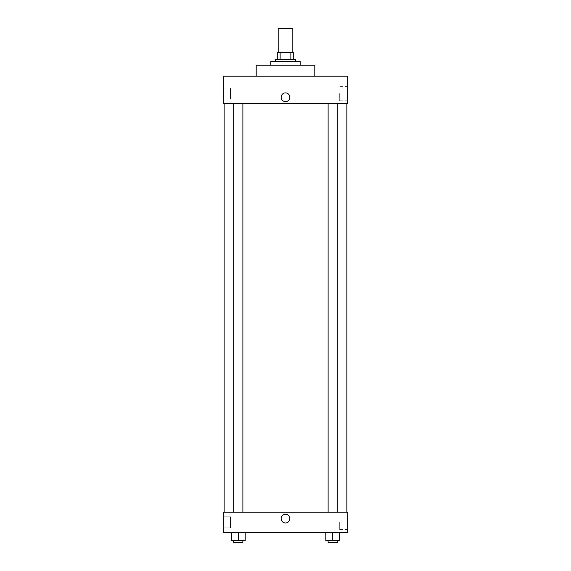 <?xml version="1.0" encoding="UTF-8"?>
<svg xmlns="http://www.w3.org/2000/svg" width="571" height="571" viewBox="0 0 571 571"><rect width="100%" height="100%" fill="white"/><g stroke="black" fill="none" stroke-linecap="round" stroke-linejoin="round"><path stroke-width="0.43" stroke-dasharray="2.85 2.14" d="M278.17 28.55L292.83 28.55M285.5 52.368L278.17 52.368L285.5 52.368M290.875 59.698L290.875 52.368L293.744 52.368L293.744 59.698L280.125 59.698L293.744 59.698M290.875 52.368L277.256 52.368M280.125 59.698L277.256 59.698L280.125 59.698L280.125 52.368M295.578 59.698L275.422 59.698M275.422 61.525L295.578 61.525L275.422 61.525M270.847 61.525L300.153 61.525M285.5 65.194L270.847 65.194L285.5 65.194M256.186 76.186L256.186 65.194L314.814 65.194L314.814 76.186L256.186 76.186L314.814 76.186M223.211 76.186L347.789 76.186L223.211 76.186L223.211 103.665L347.789 103.665L347.789 76.186M328.111 103.665L337.275 103.665L328.111 103.665L337.275 103.665L328.111 103.665L328.111 512.223L337.275 512.223L328.111 512.223M233.725 103.665L242.889 103.665L233.725 103.665L242.889 103.665L233.725 103.665L233.725 512.223L242.889 512.223L233.725 512.223M285.5 103.665L224.125 103.665L285.5 103.665M223.211 93.587L223.211 88.091L223.211 93.587M223.211 99.083L230.534 99.083L230.534 88.091L230.534 99.083L230.534 88.091L230.534 99.083L223.211 99.083M347.789 93.587L347.789 100.839L347.789 93.587M289.854 97.256A4.354 4.354 0 0 0 283.323 93.487A4.354 4.354 0 0 0 283.323 101.024A4.354 4.354 0 0 0 289.854 97.256A4.354 4.354 0 0 1 283.323 101.024A4.354 4.354 0 0 1 283.323 93.487A4.354 4.354 0 0 1 289.854 97.256M339.688 93.587L339.688 100.839L339.688 93.587M281.146 97.256A4.354 4.354 0 0 0 287.677 101.024A4.354 4.354 0 0 0 287.677 93.487A4.354 4.354 0 0 0 281.146 97.256M285.5 512.223L224.125 512.223L285.5 512.223M347.789 512.223L223.211 512.223L223.211 532.372L347.789 532.372L347.789 512.223M223.211 522.294L223.211 527.797L223.211 522.294M339.567 540.616L339.567 532.372L339.567 540.616L332.693 540.616L339.567 540.616L332.693 540.616L332.693 532.372L339.567 532.372L325.827 532.372L339.567 532.372L325.827 532.372L339.567 532.372L325.827 532.372L339.567 532.372L332.693 532.372L332.693 540.616L325.827 540.616L325.827 532.372L325.827 540.616L337.275 540.616L325.827 540.616L325.827 532.372M245.173 540.616L245.173 532.372L245.173 540.616L238.307 540.616L245.173 540.616L238.307 540.616L238.307 532.372L245.173 532.372L231.433 532.372L245.173 532.372L231.433 532.372L245.173 532.372L231.433 532.372L245.173 532.372L238.307 532.372L238.307 540.616L231.433 540.616L231.433 532.372L231.433 540.616L242.889 540.616L231.433 540.616L231.433 532.372M223.211 527.797L230.534 527.797L230.534 516.798L230.534 527.797L230.534 516.798L230.534 527.797L223.211 527.797M347.789 522.294L347.789 529.545L347.789 522.294M285.5 514.278A4.354 4.354 0 0 0 281.731 520.809A4.354 4.354 0 0 0 289.269 520.809A4.354 4.354 0 0 0 285.5 514.278A4.354 4.354 0 0 1 289.269 520.809A4.354 4.354 0 0 1 281.731 520.809A4.354 4.354 0 0 1 285.5 514.278M339.688 522.294L339.688 529.545L339.688 522.294M285.5 522.986A4.354 4.354 0 0 0 289.269 516.455A4.354 4.354 0 0 0 281.731 516.455A4.354 4.354 0 0 0 285.5 522.986M328.111 540.616L328.111 542.45L337.275 542.45L328.111 542.45L337.275 542.45L337.275 540.616L328.111 540.616L337.275 540.616M332.693 540.616L332.693 532.372M233.725 540.616L233.725 542.45L242.889 542.45L233.725 542.45L242.889 542.45L242.889 540.616L233.725 540.616L242.889 540.616M238.307 540.616L238.307 532.372M223.211 88.091L230.534 88.091L223.211 88.091M347.789 86.342L339.688 86.342M347.789 100.839L339.688 100.839M242.889 512.223L242.889 103.665M337.275 512.223L337.275 103.665M223.211 516.798L230.534 516.798L223.211 516.798M347.789 515.049L339.688 515.049M347.789 529.545L339.688 529.545"/><path stroke-width="0.86" d="M292.83 52.368L292.83 28.55L278.17 28.55L278.17 52.368M280.125 59.698L280.125 52.368L277.256 52.368L277.256 59.698L277.256 52.368M280.125 52.368L293.744 52.368L293.744 59.698M290.875 59.698L290.875 52.368M275.422 61.525L275.422 59.698L295.578 59.698L295.578 61.525M300.153 65.194L300.153 61.525L270.847 61.525L270.847 65.194M314.814 76.186L314.814 65.194L256.186 65.194L256.186 76.186M347.789 76.186L223.211 76.186L347.789 76.186L347.789 103.665L223.211 103.665L223.211 76.186M281.146 97.256A4.354 4.354 0 0 1 287.677 93.487A4.354 4.354 0 0 1 287.677 101.024A4.354 4.354 0 0 1 281.146 97.256M328.111 103.665L328.111 512.223M233.725 512.223L233.725 103.665M223.211 512.223L347.789 512.223L347.789 532.372L223.211 532.372L223.211 512.223M285.5 522.986A4.354 4.354 0 0 1 281.731 516.455A4.354 4.354 0 0 1 289.269 516.455A4.354 4.354 0 0 1 285.5 522.986M325.827 532.372L325.827 540.616L339.567 540.616L339.567 532.372L339.567 540.616M332.693 540.616L332.693 532.372M337.275 540.616L337.275 542.45L328.111 542.45L328.111 540.616M231.433 532.372L231.433 540.616L245.173 540.616L245.173 532.372L245.173 540.616M238.307 540.616L238.307 532.372M242.889 540.616L242.889 542.45L233.725 542.45L233.725 540.616M346.875 512.223L346.875 103.665M224.125 512.223L224.125 103.665M337.275 103.665L337.275 512.223M242.889 512.223L242.889 103.665"/></g></svg>
